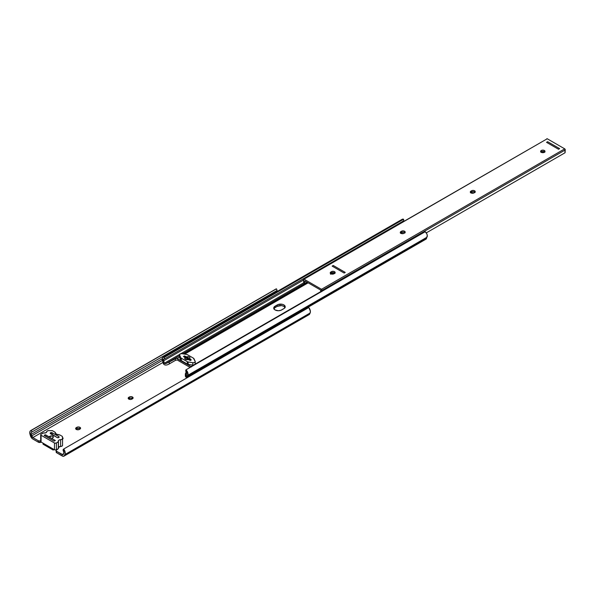 <?xml version="1.0" encoding="UTF-8"?>
<svg xmlns="http://www.w3.org/2000/svg" width="595" height="595" viewBox="0 0 595 595"><rect width="100%" height="100%" fill="white"/><g stroke="black" fill="none" stroke-linecap="round" stroke-linejoin="round"><path stroke-width="0.89" d="M40.921 441.036L41.085 442.033L54.465 449.753L41.085 442.033L41.085 435.265L54.465 442.992L54.465 449.753L55.952 449.924L58.161 448.734A1.949 1.123 180 0 1 57.67 449.218L56.168 450.356L56.703 452.802L63.271 456.313L64.364 455.8L65.249 453.353L64.855 451.181L63.665 449.039L63.025 449.902L63.962 452.966L62.906 454.699L56.703 451.367L62.185 454.528L63.68 453.665L62.185 454.528A1.852 1.071 60 0 0 63.107 454.625L63.107 454.625A1.852 1.071 60 0 0 63.39 454.305L63.851 453.301A2.878 1.659 60 0 0 63.025 449.902L63.665 449.039A4.634 2.67 60 0 1 64.996 454.513L310.136 312.985A4.634 2.67 -120 0 0 308.805 307.511L63.665 449.039L308.805 307.511L310.359 311.133L310.136 312.985L64.996 454.513L64.535 455.517A3.607 2.083 60 0 1 63.985 456.142A3.607 2.083 60 0 1 62.185 455.963L56.703 452.802L56.703 451.367A1.949 1.123 180 0 1 56.131 450.571A1.949 1.123 180 0 1 56.703 449.775L58.161 448.734L56.391 449.753L56.391 442.992L58.325 441.877L58.325 448.637L58.459 441.52A2.343 1.354 180 0 1 58.31 441.051A2.343 1.354 180 0 1 60.623 439.698L60.623 446.466L58.466 447.336M62.549 437.511A2.194 1.264 180 0 1 63.063 438.329A2.194 1.264 180 0 1 62.549 439.155M62.423 437.437L63.025 438.084L62.698 439.036A2.194 1.264 0 0 0 62.549 438.946M80.191 428.943A2.194 1.264 0 0 0 79.931 428.757A2.194 1.264 0 0 0 76.829 428.757L76.829 427.329A2.194 1.264 180 0 1 79.931 427.329A2.194 1.264 180 0 1 80.578 428.221A2.194 1.264 180 0 1 79.931 429.121L78.257 429.783L76.279 429.434L75.677 428.296L76.829 427.329L78.808 426.979L80.206 427.522L80.533 428.467L79.38 429.434A2.194 1.264 180 0 1 76.993 429.709A2.194 1.264 180 0 1 75.639 428.541A2.194 1.264 180 0 1 76.279 427.649L76.279 429.077L77.952 428.415L79.931 428.757L79.931 427.329L80.206 428.95M132.462 396.999A2.194 1.264 180 0 1 133.109 397.899A2.194 1.264 180 0 1 132.462 398.791L130.788 399.453L129.145 399.267L128.208 398.464L128.535 397.512L130.074 396.724L131.755 396.724L133.064 397.646L132.737 398.598A2.194 1.264 0 0 0 132.462 398.434L132.462 396.999L132.737 398.628L131.912 399.111A2.194 1.264 180 0 1 129.524 399.386A2.194 1.264 180 0 1 128.17 398.211A2.194 1.264 180 0 1 128.81 397.319L128.81 398.754L130.483 398.085L132.462 398.434A2.194 1.264 0 0 0 129.36 398.434L129.36 396.999A2.194 1.264 180 0 1 132.462 396.999M51.981 438.575L55.35 440.501L54.011 441.14L44.201 435.25L45.391 434.759L48.805 436.737L45.532 434.811L48.902 436.737L52.174 435.979L53.379 437.02L51.914 438.478L52.806 437.816A1.949 1.123 180 0 0 53.379 437.02A1.949 1.123 180 0 0 52.174 435.979A1.949 1.123 180 0 0 50.047 436.224L50.047 437.459L50.047 436.224L48.805 436.737L51.981 438.575L45.532 434.848L44.328 435.547L45.532 434.811L44.29 435.525L54.011 441.14L55.253 440.419L54.048 441.155L55.253 440.464L51.981 438.575M58.496 448.399L58.325 440.88L59.091 440.04L61.984 439.363L62.549 438.575L62.549 445.335L62.549 438.575A1.949 1.123 180 0 1 60.623 439.698L60.623 446.466A1.949 1.123 0 0 0 62.549 445.335L61.984 446.131L60.623 446.466A2.343 1.354 0 0 0 58.496 447.291M303.309 310.687L302.699 310.33L303.309 310.687M31.587 432.096L31.587 432.104A2.878 1.659 60 0 0 31.148 434.417L162.197 358.755L31.148 434.417L31.609 435.949A1.852 1.071 60 0 0 32.814 437.578L31.148 434.417L31.089 432.744L31.974 431.977L31.334 430.378L30.866 430.505L29.906 431.62L29.75 432.855L31.111 437.265L32.442 438.76L38.296 442.174L38.296 440.739L32.814 437.578L162.963 362.437L32.814 437.578L38.593 440.88L40.758 440.88M43.056 444.205L53.186 450.051L54.086 449.537L53.186 450.051L53.186 449.017L53.186 450.051L43.056 444.205L43.056 443.171L43.056 444.205M56.458 451.382L56.168 452.222L56.703 452.802A1.949 1.123 0 0 1 56.131 452.007L56.131 450.571M40.691 440.91A1.949 1.123 180 0 1 38.296 440.739L38.296 442.174L41.055 442.174A1.949 1.123 0 0 1 38.296 442.174L32.814 439.006A3.607 2.083 60 0 1 30.464 435.845L30.003 434.313A4.634 2.67 60 0 1 30.709 430.579A4.634 2.67 60 0 1 31.334 430.378L275.604 289.23M128.535 398.94L129.36 398.434L129.36 396.999L128.81 397.319L128.81 398.754A2.194 1.264 0 0 0 128.55 398.933M76.004 429.27L76.829 428.757L76.829 427.329L76.279 427.649L76.279 429.077A2.194 1.264 0 0 0 76.019 429.255M308.411 314.777L64.535 455.517L309.675 313.982L310.136 312.985L309.675 313.982A3.607 2.083 -120 0 1 309.125 314.614L63.985 456.142M276.177 292.428L276.571 290.68M31.587 432.104A2.878 1.659 60 0 1 31.974 431.977L277.114 290.442L276.474 288.843A4.634 2.67 -120 0 0 275.849 289.051L30.709 430.579M31.609 435.949L162.398 360.444L31.609 435.949M276.422 290.843A2.878 1.659 -120 0 0 276.132 292.071M277.114 290.442L276.474 288.843L31.334 430.378L31.974 431.977L277.114 290.442M55.052 432.186L52.286 430.624L48.738 430.602L52.479 430.698L55.052 432.186A4.582 2.648 180 0 0 55.052 432.282A4.582 2.648 180 0 0 59.798 434.93L62.378 436.418L59.798 434.93L56.391 434.157L55.052 432.186M46.789 431.71A1.949 1.123 180 0 1 48.738 430.602L47.369 430.921L46.789 431.71A2.343 1.354 180 0 1 43.636 432.959L41.085 434.157L43.019 433.041L45.77 432.81L46.789 431.71M62.549 438.575L62.378 436.418L62.549 438.575M40.691 434.714L40.691 441.475A1.369 0.788 0 0 0 41.085 442.033L41.085 435.265A1.369 0.788 180 0 1 40.691 434.714A1.369 0.788 180 0 1 41.085 434.157L40.691 434.714L41.085 435.265L54.666 443.089L56.183 443.089L58.496 441.639M58.801 436.581L58.95 437.437L57.328 437.623L50.211 433.108L52.01 432.677L58.801 436.581A1.168 0.677 180 0 1 59.15 437.057A1.168 0.677 180 0 1 58.422 437.682A1.168 0.677 180 0 1 57.15 437.533L50.53 433.718A1.168 0.677 180 0 1 50.188 433.242A1.168 0.677 180 0 1 50.91 432.617A1.168 0.677 180 0 1 52.189 432.758L52.189 434.67L52.189 432.758L58.801 436.581L58.801 437.533L58.801 436.581M56.391 449.753L56.391 442.992A1.369 0.788 180 0 1 54.465 442.992L54.465 449.753A1.369 0.788 0 0 0 56.391 449.753M58.459 448.288L58.459 441.75M188.102 359.506A2.142 1.235 180 0 1 185.372 359.358L184.755 358.599L185.157 357.506L183.446 356.494L184.405 355.936L186.027 356.911L189.374 357.052L189.991 357.811L189.589 358.904L191.3 359.916L190.34 360.473L188.585 359.484L185.372 359.358A2.142 1.235 180 0 1 184.748 358.488A2.142 1.235 180 0 1 185.119 357.788L185.119 359.187L185.201 357.625L183.446 356.494L184.405 355.936L186.644 356.903A2.142 1.235 180 0 1 188.853 356.829A2.142 1.235 180 0 1 189.998 357.93A2.142 1.235 180 0 1 189.627 358.629L191.3 359.916L190.34 360.473L188.102 359.506M285.117 307.697L283.852 306.328L281.48 305.592L277.3 306.328L277.3 304.893A4.634 2.67 180 0 1 282.35 304.313A4.634 2.67 180 0 1 285.206 306.782A4.634 2.67 180 0 1 283.852 308.671L281.643 309.95A4.634 2.67 180 0 1 275.098 309.95L273.826 308.582L274.094 307.035L278.006 304.558L282.35 304.313L283.852 304.893L285.117 306.261L284.425 308.27L280.944 310.278L278.371 310.731L275.098 309.95A4.634 2.67 180 0 1 273.737 308.054A4.634 2.67 180 0 1 275.098 306.165L275.098 307.6L273.826 308.969M184.405 355.974L183.513 356.531L190.34 360.473L191.233 359.916L184.405 355.974L183.513 356.494L190.34 360.436L191.233 359.96L184.405 355.974M195.182 363.731A1.934 1.116 180 0 1 195.242 364.08L320.646 291.676L195.242 364.08A1.934 1.116 0 0 0 195.249 364.021L195.249 361.634A1.934 1.116 180 0 1 192.81 362.712L192.81 365.099L187.7 364.274L180.999 360.406L179.564 357.454A1.934 1.116 180 0 1 179.504 357.112L177.109 358.488L191.017 366.52A2.335 1.346 60 0 1 191.33 366.736M308.151 282.833L184.673 354.122L308.151 282.833M330.522 274.169L334.702 273.432M401.662 219.905L402.428 219.183L403.581 219.243L164.294 357.387L164.517 358.926A1.904 1.101 60 0 0 163.811 358.949L163.811 358.949A1.904 1.101 60 0 0 163.64 360.801L303.606 279.992L163.64 360.801A4.872 2.811 60 0 1 163.729 361.016L163.729 364.214L164.659 364.869L163.729 364.214A2.239 1.294 60 0 1 162.956 362.37L163.729 364.214L163.729 361.016A4.872 2.811 -120 0 0 163.64 360.801L163.521 359.268L164.517 358.926L164.294 357.387L163.149 357.327L162.383 358.049L162.956 362.37A3.116 1.8 60 0 0 162.606 360.994A3.659 2.112 60 0 1 162.933 357.431A3.659 2.112 60 0 1 164.294 357.387L403.581 219.243L403.804 220.782L164.517 358.926L403.804 220.782L403.581 219.243A3.659 2.112 -120 0 0 402.213 219.28L162.933 357.431M186.473 374.151A4.872 2.811 60 0 1 186.562 374.039A4.872 2.811 -120 0 0 186.473 374.151L186.473 377.349L185.789 377.066A3.897 2.254 180 0 1 185.514 376.695L185.357 375.609L185.514 376.695A3.897 2.254 0 0 0 185.789 377.066L186.77 377.26L187.246 376.39A2.239 1.294 60 0 1 186.785 377.252A2.239 1.294 60 0 1 186.473 377.349L186.473 374.151M186.064 375.363L186.034 375.869L186.064 375.363M186.257 374.553L185.417 375.036L186.034 375.869A3.897 2.254 180 0 1 185.417 375.036L185.499 373.199L186.473 371.987L185.335 374.062L185.417 375.036L186.257 374.553M194.505 364.899A1.934 1.116 0 0 1 193.412 365.137L191.017 366.52L193.412 365.137A1.934 1.116 180 0 1 192.81 365.099L188.169 364.385L188.169 361.998L192.81 362.712L192.81 365.099A1.934 1.116 0 0 0 193.412 365.137L195.242 364.08A1.934 1.116 0 0 1 194.833 364.713M307.503 282.461L183.654 353.966L307.503 282.461M191.516 366.892L176.38 358.264L169.24 362.035L169.24 363.939L168.392 364.385L175.443 360.354L175.443 358.45L175.443 360.354A3.704 2.142 60 0 1 175.443 360.354L177.169 359.96L175.465 360.354A3.704 2.142 60 0 1 175.443 360.354L169.24 363.939L169.24 362.035L165.7 363.649L179.497 355.684L165.7 363.649L176.165 358.287A2.335 1.346 60 0 1 177.109 358.488L179.497 357.112A1.934 1.116 0 0 0 179.497 357.164A1.934 1.116 0 0 0 179.564 357.454L179.564 355.066A1.934 1.116 180 0 1 179.497 354.776A1.934 1.116 180 0 1 181.936 353.698L180.463 353.809L179.497 354.776L180.806 357.744L180.806 360.131L179.564 357.454L179.564 355.066L180.999 358.019L187.299 361.708L187.299 364.095L181.311 360.637L181.311 358.25L187.7 361.886L193.316 362.749L194.677 362.422L195.249 361.634L193.434 358.16L187.046 354.531L181.936 353.698L186.577 354.419A1.949 1.123 180 0 1 187.447 354.709L193.434 358.16A1.949 1.123 180 0 1 193.94 358.666L195.182 361.344A1.934 1.116 180 0 1 195.249 361.634M304.573 283.473L182.725 353.824L304.573 283.473M164.25 363.292L179.593 354.434L164.25 363.292L164.213 362.749L164.25 363.292L165.7 363.649A3.897 2.254 180 0 1 164.25 363.292M180.843 353.713L303.777 282.744L180.843 353.713M164.108 362.176L163.945 361.604L164.108 362.176M163.729 361.016L163.945 361.604L163.729 361.016M402.718 221.4A1.904 1.101 -120 0 0 402.718 221.942M164.659 364.869A3.897 2.254 0 0 0 165.306 365.025L166.369 365.047L165.306 365.025A3.897 2.254 0 0 1 164.659 364.869M166.89 364.943L167.411 364.795L166.89 364.943M167.909 364.601L167.411 364.795L167.909 364.601M190.117 367.435L177.169 359.96L190.117 367.435M285.035 307.503A4.634 2.67 0 0 0 277.3 306.328L275.098 307.6A4.634 2.67 0 0 0 273.908 308.775M425.522 239.197L187.246 376.39A3.116 1.8 60 0 1 187.604 375.423L426.883 237.279A3.116 1.8 -120 0 0 426.526 238.238L187.246 376.39L187.358 375.847L426.883 237.279A3.659 2.112 -120 0 0 425.187 231.715L185.908 369.867A3.659 2.112 60 0 1 187.604 375.423L187.819 372.738L185.908 369.867L425.187 231.715L426.786 233.768L427.277 235.397L426.526 238.238A2.239 1.294 -120 0 1 426.065 239.101L186.785 377.252M185.685 371.146L185.908 369.867L185.685 371.146A1.904 1.101 60 0 1 186.562 374.039L186.681 372.641L185.685 371.146M402.77 222.225L402.808 221.124M185.357 375.609L185.335 376.003M185.335 375.914L185.335 374.062M275.098 307.6L275.098 306.165L277.3 304.893L277.3 306.328L275.098 307.6M331.088 273.886A4.634 2.67 180 0 1 334.435 273.41M181.311 360.637L181.311 358.25A1.949 1.123 180 0 1 180.806 357.744L180.806 360.131A1.949 1.123 0 0 0 181.311 360.637M188.169 364.385L188.169 361.998A1.949 1.123 180 0 1 187.299 361.708L187.299 364.095A1.949 1.123 0 0 0 188.169 364.385M334.992 273.35L333.393 272.592L331.415 272.941L331.415 271.67A2.194 1.264 180 0 1 333.81 271.394A2.194 1.264 180 0 1 335.163 272.562A2.194 1.264 180 0 1 334.516 273.462L333.966 273.774A2.194 1.264 180 0 1 330.865 273.774L333.639 273.938L334.792 273.269L335.119 272.317L333.81 271.394L331.75 271.513L330.262 272.636L330.865 273.774A2.194 1.264 180 0 1 330.225 272.882A2.194 1.264 180 0 1 330.865 271.989L330.389 273.67M405.039 232.913L403.44 232.154L401.461 232.504L401.461 231.232A2.194 1.264 180 0 1 403.849 230.957A2.194 1.264 180 0 1 405.202 232.124A2.194 1.264 180 0 1 404.563 233.024L404.005 233.337A2.194 1.264 180 0 1 400.904 233.337L403.678 233.5L405.039 232.608L405.158 231.879L403.849 230.957L401.789 231.076L400.309 232.199L400.904 233.337A2.194 1.264 180 0 1 400.264 232.444A2.194 1.264 180 0 1 400.904 231.552L400.428 233.233M475.078 192.475L473.479 191.716L471.5 192.066L471.5 190.794A2.194 1.264 180 0 1 473.888 190.519A2.194 1.264 180 0 1 475.241 191.687A2.194 1.264 180 0 1 474.602 192.587L474.051 192.899A2.194 1.264 180 0 1 470.95 192.899L473.717 193.063L475.078 192.17L475.204 191.441L473.888 190.519L471.828 190.638L470.348 191.761L470.95 192.899A2.194 1.264 180 0 1 470.303 192.007A2.194 1.264 180 0 1 470.95 191.114L470.474 192.795M544.841 152.201L544.365 150.513A2.194 1.264 180 0 1 545.005 151.413A2.194 1.264 180 0 1 543.652 152.58A2.194 1.264 180 0 1 541.264 152.305L543.652 152.58L544.841 151.896L544.968 151.16L543.652 150.238L541.971 150.238L540.662 151.16L541.264 152.305A2.194 1.264 180 0 1 540.617 151.413A2.194 1.264 180 0 1 541.971 150.238A2.194 1.264 180 0 1 544.365 150.513L544.365 151.785A2.194 1.264 0 0 0 540.914 152.045M320.683 292.056A6.828 3.942 60 0 1 320.735 290.1L304.804 280.899A6.828 3.942 60 0 1 304.714 283.607L307.102 282.223L304.714 283.607L304.804 280.899L320.735 290.1L320.69 292.152M334.866 273.202A2.194 1.264 0 0 0 331.415 272.941L330.865 273.261A2.194 1.264 0 0 0 330.522 273.522M404.905 232.764A2.194 1.264 0 0 0 401.461 232.504L400.904 232.824A2.194 1.264 0 0 0 400.561 233.084M474.944 192.326A2.194 1.264 0 0 0 471.5 192.066L470.95 192.386A2.194 1.264 0 0 0 470.6 192.646M544.708 152.045A2.194 1.264 0 0 0 544.365 151.785L542.387 151.442L540.788 152.201M565.094 152.737L426.273 232.89L565.094 152.737L565.213 149.977A5.266 3.042 -120 0 0 565.094 152.737M321.746 291.438A5.266 3.042 60 0 1 322.007 290.397L565.213 149.977A0.751 0.431 -120 0 0 564.722 148.854L321.508 289.274A0.751 0.431 60 0 1 322.007 290.397L565.213 149.977L564.722 148.854L321.508 289.274L304.03 279.174L547.236 138.761L564.722 148.854L547.236 138.761A0.751 0.431 -120 0 0 546.865 138.724L546.708 139.007M332.144 266.114L344.133 273.038L345.241 272.406L333.245 265.482L332.144 266.114L333.245 265.482L345.241 272.406L333.245 265.482L332.151 266.121L344.133 273.038L345.241 272.406L333.245 265.489L332.151 266.121M546.537 142.339L558.534 149.263L559.635 148.624L547.638 141.699L546.537 142.339L547.638 141.699L559.635 148.624L547.638 141.699L546.545 142.339L558.534 149.263L559.635 148.624L547.638 141.707L546.545 142.339M321.739 291.647L321.642 289.363L304.03 279.174L547.236 138.761L303.651 279.137A0.751 0.431 60 0 1 304.03 279.174L303.539 279.739A0.751 0.431 60 0 1 303.651 279.137M303.539 279.739A5.266 3.042 60 0 1 303.658 282.632L304.714 283.607L303.658 282.632L303.539 279.739M470.95 192.386L470.95 191.114L471.5 190.794L471.5 192.066L470.95 192.386M400.904 232.824L400.904 231.552L401.461 231.232L401.461 232.504L400.904 232.824M330.865 273.261L330.865 271.989L331.415 271.67L331.415 272.941L330.865 273.261M334.516 273.462L332.984 272.57L334.516 273.462M179.497 354.776L179.497 357.164M185.201 359.246L185.201 357.625"/></g></svg>
